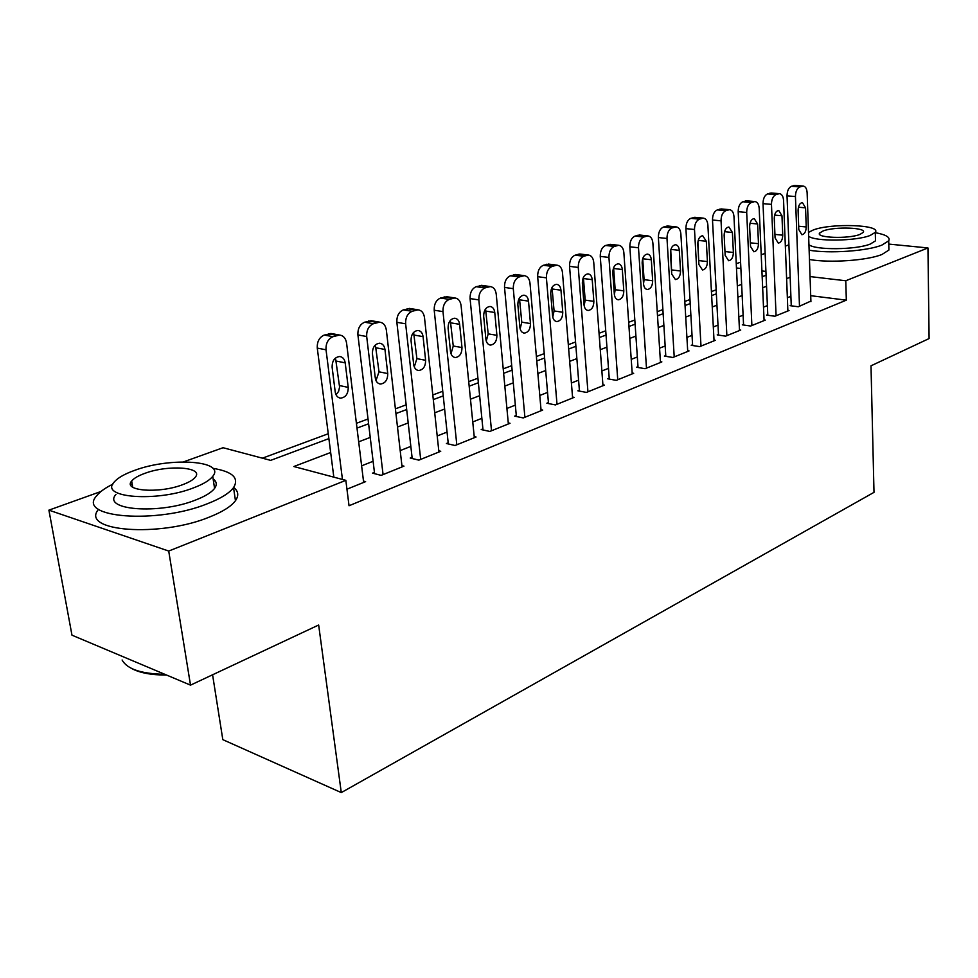 <?xml version="1.0" encoding="UTF-8"?>
<svg xmlns="http://www.w3.org/2000/svg" width="978" height="978" viewBox="0 0 978 978"><rect width="100%" height="100%" fill="white"/><g stroke="black" fill="none" stroke-linecap="round" stroke-linejoin="round"><path stroke-width="1.47" d="M212.581 674.783L222.813 739.649L341.285 792.596L874.002 492.35L870.995 365.821L929.1 338.559L927.951 247.947L845.774 280.759L810.053 276.578M341.285 792.596L318.657 625.015L190.514 685.138L71.969 635.174L48.9 510.149L100.978 491.482M183.522 461.885L223.045 447.716L270.661 460.369L328.889 438.609M716.153 289.83L711.422 291.591M689.979 299.537L684.808 301.456M662.888 309.598L657.24 311.689M634.82 320.014L628.671 322.288M605.724 330.796L599.049 333.278M575.553 341.994L568.316 344.684M544.245 353.62L536.384 356.53M511.714 365.686L503.218 368.84M477.912 378.229L468.719 381.64M442.753 391.273L432.802 394.965M406.151 404.843L395.405 408.841M368.021 419L356.408 423.303M328.266 433.743L262.422 458.181M736.251 263.718L740.59 262.165M761.214 254.769L765.151 253.351M785.346 246.114L788.916 244.83M791.239 305.209L790.077 305.674L798.341 306.762L810.896 301.065M767.779 314.623L766.581 315.099L774.894 316.236L789.05 310.515L787.852 310.356M743.537 324.341L742.314 324.83L750.652 326.029L765.285 320.112L764.05 319.94M718.488 334.39L717.216 334.904L725.603 336.151L740.737 330.038L739.454 329.855M692.571 344.782L691.25 345.307L699.686 346.628L715.334 340.307L714.013 340.099M665.761 355.54L664.392 356.09L672.852 357.471L689.062 350.919L687.681 350.699M637.986 366.677L636.568 367.239L645.077 368.706L661.861 361.921L660.419 361.677M609.208 378.217L607.741 378.804L616.274 380.344L633.683 373.303L632.179 373.046M579.379 390.185L577.864 390.797L586.421 392.41L604.465 385.112L602.913 384.831M548.426 402.594L546.849 403.229L555.431 404.929L574.159 397.361L572.546 397.044M516.286 415.491L514.648 416.139L523.254 417.936L542.704 410.075L541.017 409.733M482.9 428.877L481.2 429.562L489.819 431.445L510.027 423.278L508.267 422.899M448.181 442.802L446.42 443.511L455.039 445.503L476.066 437.007L474.22 436.591M412.068 457.288L410.222 458.034L418.841 460.137L440.736 451.286L438.804 450.834M374.44 472.374L372.52 473.144L381.139 475.369L403.951 466.151L401.921 465.65M330.674 452.496L293.865 466.53L345.833 480.345L349.036 505.748L846.325 300.16L810.713 295.686M790.896 296.334L787.363 297.728M767.388 305.613L763.5 307.153M743.109 315.197L738.83 316.896M717.999 325.112L713.304 326.97M692.033 335.368L686.911 337.386M665.162 345.98L659.563 348.18M637.326 356.958L631.238 359.366M608.487 368.351L601.873 370.968M578.585 380.161L571.409 382.997M547.558 392.41L539.77 395.479M515.345 405.124L506.922 408.449M481.861 418.339L472.753 421.946M447.056 432.08L437.215 435.98M410.833 446.384L400.198 450.589M373.107 461.286L361.628 465.821M346.945 489.196L365.613 481.641L363.498 481.09M190.514 685.138L168.717 551.054L48.9 510.149M888.782 244.084L927.951 247.947M846.325 300.16L845.774 280.759M345.833 480.345L168.717 551.054M790.163 277.263L786.618 278.62M766.556 286.261L762.644 287.752M742.168 295.564L737.877 297.202M716.96 305.185L712.241 306.982M690.871 315.124L685.725 317.092M663.879 325.429L658.255 327.569M635.908 336.09L629.795 338.425M606.935 347.141L600.284 349.684M576.873 358.608L569.661 361.359M545.687 370.503L537.863 373.486M513.291 382.85L504.831 386.078M479.636 395.687L470.467 399.183M444.623 409.036L434.721 412.814M408.193 422.936L397.496 427.019M370.234 437.411L358.681 441.824M765.921 271.419L761.911 270.955M740.884 268.485L736.458 267.972M356.994 428.107L368.596 423.767M395.943 413.56L406.689 409.537M433.303 399.599L443.242 395.882M469.171 386.188L478.364 382.753M503.633 373.315L512.13 370.136M536.775 360.931L544.612 357.997M568.658 349.012L575.895 346.31M599.367 337.532L606.042 335.038M628.964 326.469L635.101 324.183M657.509 315.808L663.145 313.706M685.04 305.515L690.211 303.583M711.642 295.576L716.361 293.816M737.326 285.979L741.642 284.366M762.168 276.701L766.092 275.234M342.447 479.44L326.029 349.794C325.735 343.29 328.058 338.926 332.997 336.676L339.586 335.038C343.425 335.588 345.76 338.278 346.579 343.082L363.657 482.435M332.239 333.706L324.231 335.063C319.305 337.288 316.982 341.64 317.275 348.107L333.828 477.154M332.117 367.251C332.104 360.76 334.635 357.178 339.696 356.518C342.716 356.946 344.562 359.06 345.197 362.85L348.229 387.398C348.217 393.889 345.662 397.471 340.589 398.132C337.654 397.704 335.857 395.65 335.222 391.958L332.117 367.251M335.503 358.009L339.586 387.031L338.596 391.408L336.053 394.794M166.602 675.065C151.297 675.065 139.609 672.864 131.541 668.451M122.116 660.016C127.103 669.123 141.345 673.891 164.817 674.307M112.8 484.196C105.111 487.985 99.719 491.873 96.614 495.858C76.027 517.875 157.03 524.355 207.556 503.682C220.649 498.572 229.304 493.218 233.534 487.643C239.439 477.997 232.544 471.567 212.849 468.328M98.546 509.306C79.45 531.433 159.793 537.741 209.598 516.995C222.642 511.812 231.273 506.372 235.466 500.687C238.999 495.565 238.4 491.152 233.669 487.46M213.131 478.902C216.713 481.543 217.189 484.709 214.573 488.401C211.456 492.472 205.123 496.347 195.563 500.039C159.243 514.721 101.467 510.174 116.015 494.318M130.612 484.55L132.152 483.89M134.646 470.357C124.377 474.037 117.482 478.022 113.961 482.325C99.328 497.912 157.213 502.301 193.656 487.814C203.253 484.183 209.61 480.357 212.739 476.347C226.089 460.662 170.71 456.812 134.646 470.357M182.837 484.611C189.096 482.264 193.253 479.782 195.319 477.166C204.06 467.081 168.106 464.538 144.817 473.364C138.277 475.736 133.888 478.279 131.675 481.017C122.397 491.066 159.39 493.841 182.837 484.611M215.307 481.054L213.412 480.785M809.136 250.197C829.234 253.742 867.193 251.101 881.826 245.123L888.721 240.808C890.493 237.336 886.019 234.634 875.298 232.691M809.454 259.5C829.527 263.143 867.413 260.527 882.022 254.451L888.904 250.05L888.843 246.994M875.432 238.681L875.481 240.845L870.42 243.999C856.227 249.903 815.2 250.307 808.94 244.696M808.647 236.224C814.906 241.7 856.007 241.236 870.224 235.429L875.298 232.336C881.655 224.696 831.263 222.96 813.28 229.977L808.513 232.385M859.882 234.439L863.207 232.422C867.4 227.519 834.772 226.37 823.183 230.93L819.662 233.008C815.151 237.874 848.354 239.121 859.882 234.439M383.07 474.599L366.689 336.518C366.432 330.148 368.682 325.882 373.413 323.718L379.647 322.153C383.352 322.691 385.589 325.332 386.359 330.099L402.068 466.909M372.105 320.87L364.623 322.202C359.892 324.354 357.655 328.596 357.911 334.941L374.598 473.682M372.422 353.681C372.435 347.361 374.855 343.865 379.66 343.205C382.581 343.633 384.354 345.711 384.953 349.464L387.74 373.559C387.704 379.88 385.271 383.376 380.442 384.036C377.594 383.62 375.882 381.579 375.283 377.924L372.422 353.681M375.369 344.928L379.012 371.823L375.992 380.564M420.687 459.391L405.638 323.804C405.418 317.557 407.594 313.388 412.129 311.297L418.046 309.806C421.628 310.319 423.78 312.936 424.501 317.642L438.926 452.019M410.332 308.571L403.339 309.879C398.804 311.945 396.64 316.102 396.86 322.312L412.203 458.511M411.041 340.674C411.078 334.513 413.388 331.102 417.973 330.454C420.797 330.857 422.496 332.923 423.071 336.628L425.626 360.295C425.564 366.457 423.242 369.855 418.645 370.503C415.894 370.112 414.232 368.095 413.67 364.476L411.041 340.674M413.608 332.422L416.897 358.645L414.269 366.897M456.812 444.794L442.985 311.615C442.814 305.478 444.904 301.407 449.269 299.39L454.892 297.96C458.352 298.461 460.418 301.041 461.103 305.698L474.33 437.704M447.044 296.774L440.479 298.046C436.127 300.05 434.036 304.109 434.208 310.209L448.303 443.951M448.095 328.205C448.156 322.178 450.369 318.852 454.733 318.217C457.472 318.608 459.098 320.65 459.636 324.317L461.983 347.557C461.909 353.571 459.684 356.897 455.296 357.532C452.631 357.141 451.041 355.148 450.503 351.567L448.095 328.205M450.308 320.442L453.254 346.004L450.992 353.755M491.518 430.76L478.841 299.904C478.707 293.889 480.736 289.904 484.917 287.948L490.259 286.591C493.609 287.08 495.601 289.622 496.237 294.219L508.364 423.951M482.313 285.454L476.139 286.688C471.946 288.632 469.929 292.593 470.076 298.583L483.01 429.953M483.67 316.224C483.743 310.344 485.87 307.092 490.039 306.469C492.68 306.847 494.245 308.865 494.758 312.495L496.897 335.32C496.812 341.188 494.672 344.439 490.479 345.075C487.912 344.684 486.384 342.728 485.883 339.183L483.67 316.224M485.553 308.975L488.181 333.853L486.262 341.102M524.893 417.276L513.291 288.657C513.181 282.752 515.137 278.852 519.171 276.957L524.257 275.662C527.484 276.138 529.404 278.644 530.003 283.204L541.103 410.723M516.213 274.573L510.406 275.784C506.372 277.654 504.416 281.53 504.526 287.422L516.384 416.506M517.851 304.708C517.937 298.975 519.978 295.796 523.963 295.173C526.519 295.552 528.034 297.532 528.511 301.126L530.467 323.559C530.369 329.293 528.316 332.471 524.306 333.095C521.824 332.716 520.345 330.784 519.868 327.275L517.851 304.708M519.428 297.984L521.775 322.178L520.162 328.901M557.008 404.293L546.409 277.85C546.323 272.043 548.23 268.229 552.105 266.395L556.959 265.148C560.076 265.613 561.922 268.094 562.484 272.593L572.619 397.985M548.841 264.121L543.352 265.282C539.477 267.104 537.582 270.906 537.668 276.676L548.511 403.559M550.712 293.644C550.822 288.033 552.778 284.928 556.604 284.317C559.061 284.684 560.528 286.64 560.969 290.197L562.766 312.251C562.643 317.85 560.675 320.955 556.837 321.566C554.428 321.212 553.01 319.293 552.558 315.821L550.712 293.644M552.02 287.459L554.086 310.943L552.753 317.116M587.937 391.799L578.267 267.446C578.218 261.737 580.052 258.009 583.793 256.236L588.426 255.038C591.445 255.49 593.218 257.935 593.744 262.385L602.974 385.711M580.26 254.06L575.064 255.185C571.335 256.945 569.489 260.661 569.551 266.346L579.453 391.09M582.35 282.997C582.46 277.507 584.355 274.463 588.01 273.864C590.394 274.219 591.8 276.163 592.216 279.671L593.854 301.358C593.719 306.835 591.824 309.879 588.145 310.478C585.822 310.124 584.441 308.229 584.025 304.794L582.35 282.997M583.377 277.385L585.199 300.124L584.147 305.711M617.741 379.745L608.939 257.434C608.915 251.823 610.7 248.167 614.306 246.444L618.732 245.295C621.653 245.735 623.365 248.155 623.854 252.556L632.24 373.889M610.529 244.366L605.614 245.466C602.008 247.165 600.223 250.808 600.26 256.395L609.282 379.085M612.803 272.74C612.937 267.373 614.759 264.39 618.255 263.803C620.565 264.146 621.922 266.065 622.314 269.537L623.805 290.857C623.658 296.224 621.825 299.207 618.304 299.794C616.054 299.451 614.722 297.581 614.331 294.182L612.803 272.74M613.585 267.764L615.174 289.696L614.38 294.647M646.482 368.131L638.5 247.776C638.5 242.263 640.235 238.681 643.707 237.018L647.937 235.906C650.761 236.346 652.412 238.73 652.876 243.082L660.48 362.471M639.71 235.026L635.04 236.089C631.568 237.74 629.832 241.321 629.844 246.798L638.047 367.496M642.155 262.85C642.301 257.593 644.05 254.683 647.424 254.097C649.661 254.439 650.957 256.334 651.324 259.769L652.668 280.747C652.522 286.004 650.749 288.913 647.375 289.5C645.187 289.158 643.915 287.312 643.548 283.95L642.155 262.85M642.693 258.608L644.074 279.647L643.536 283.852M674.221 356.921L666.996 238.473C667.02 233.057 668.707 229.537 672.057 227.923L676.104 226.859C678.842 227.275 680.431 229.647 680.871 233.95L687.73 351.469M667.864 226.028L663.426 227.055C660.077 228.656 658.39 232.153 658.377 237.556L665.81 356.322M670.468 253.326C670.615 248.18 672.314 245.319 675.541 244.744C677.705 245.075 678.964 246.945 679.307 250.344L680.529 270.992C680.358 276.138 678.659 278.987 675.419 279.561L671.715 274.072L670.468 253.326M670.761 249.989L671.666 273.253M700.994 346.102L694.502 229.5C694.539 224.17 696.177 220.722 699.417 219.145L703.292 218.118C705.945 218.534 707.485 220.869 707.889 225.123L714.05 340.821M695.04 217.336L690.823 218.326C687.583 219.891 685.945 223.326 685.92 228.632L692.62 345.527M697.779 244.121C697.937 239.084 699.576 236.273 702.681 235.71L706.312 241.248L707.412 261.578C707.228 266.615 705.59 269.415 702.473 269.977L698.903 264.549L697.779 244.121M697.864 242.006L698.805 262.691M726.874 335.637L721.043 220.832C721.104 215.588 722.693 212.202 725.823 210.673L729.539 209.683C732.119 210.099 733.598 212.397 733.977 216.603L739.49 330.54M721.299 208.95L717.277 209.903C714.148 211.419 712.546 214.793 712.497 220.013L718.524 335.099M724.148 235.246C724.331 230.295 725.908 227.556 728.891 226.994L732.4 232.471L733.378 252.471C733.194 257.41 731.605 260.16 728.61 260.723L725.163 255.356L724.148 235.246M751.886 325.527L746.691 212.458C746.764 207.299 748.317 203.974 751.336 202.495L754.906 201.541C757.4 201.945 758.83 204.219 759.185 208.375L764.087 320.601M746.666 200.832L742.828 201.761C739.808 203.241 738.256 206.554 738.182 211.688L743.573 325.014M749.637 226.664C749.82 221.81 751.348 219.121 754.221 218.571L757.608 223.974L758.476 243.681C758.28 248.522 756.74 251.224 753.855 251.774L750.529 246.468L749.637 226.664M776.08 315.76L771.471 204.365C771.569 199.28 773.072 196.028 775.994 194.585L779.429 193.656C781.85 194.06 783.231 196.309 783.561 200.417L787.877 310.98M771.202 192.996L767.547 193.901C764.613 195.331 763.097 198.583 763.011 203.644L767.803 315.271M774.27 218.363C774.454 213.607 775.933 210.967 778.708 210.429L781.972 215.771L782.742 235.185C782.547 239.928 781.055 242.581 778.268 243.119L775.065 237.874L774.27 218.363M799.491 306.297L795.444 196.541C795.554 191.541 797.021 188.338 799.857 186.932L803.158 186.04C805.505 186.431 806.826 188.656 807.131 192.727L810.921 301.676M794.943 185.417L791.446 186.285C788.598 187.678 787.131 190.869 787.033 195.857L791.263 305.833M798.097 210.343C798.292 205.673 799.723 203.082 802.4 202.556L805.554 207.837L806.227 226.957C806.019 231.615 804.576 234.219 801.887 234.744L798.794 229.561L798.097 210.343M317.275 348.107L326.029 349.794M324.231 335.063L332.997 336.676M328.351 333.755L337.117 335.356M345.197 362.85L336.456 361.114M348.229 387.398L339.513 385.552M357.911 334.941L366.689 336.518M364.623 322.202L373.413 323.718M368.572 320.943L377.361 322.459M384.953 349.464L376.2 347.838M387.74 373.559L379.012 371.823M396.86 322.312L405.638 323.804M403.339 309.879L412.129 311.297M407.129 308.669L415.919 310.087M423.071 336.628L414.305 335.099M425.626 360.295L416.897 358.645M434.208 310.209L442.985 311.615M440.479 298.046L449.269 299.39M444.11 296.896L452.9 298.217M459.636 324.317L450.882 322.874M461.983 347.557L453.254 346.004M470.076 298.583L478.841 299.904M476.139 286.688L484.917 287.948M479.623 285.576L488.401 286.835M494.758 312.495L486.005 311.126M496.897 335.32L488.181 333.853M504.526 287.422L513.291 288.657M510.406 275.784L519.171 276.957M513.756 274.708L522.521 275.894M528.511 301.126L519.783 299.843M530.467 323.559L521.775 322.178M537.668 276.676L546.409 277.85M543.352 265.282L552.105 266.395M546.58 264.256L555.321 265.368M560.969 290.197L552.264 288.987M562.766 312.251L554.086 310.943M569.551 266.346L578.267 267.446M575.064 255.185L583.793 256.236M578.169 254.194L586.898 255.246M592.216 279.671L583.536 278.534M593.854 301.358L585.199 300.124M600.26 256.395L608.939 257.434M605.614 245.466L614.306 246.444M608.597 244.512L617.289 245.49M622.314 269.537L613.658 268.461M623.805 290.857L615.174 289.696M629.844 246.798L638.5 247.776M635.04 236.089L643.707 237.018M637.925 235.172L646.592 236.089M651.324 259.769L642.705 258.754M652.668 280.747L644.074 279.647M658.377 237.556L666.996 238.473M663.426 227.055L672.057 227.923M666.214 226.162L674.832 227.03M679.307 250.344L670.92 249.402M680.529 270.992L671.972 269.952M685.92 228.632L694.502 229.5M690.823 218.326L699.417 219.145M693.512 217.471L702.094 218.29M706.312 241.248L698.194 240.392M707.412 261.578L698.891 260.588M712.497 220.013L721.043 220.832M717.277 209.903L725.823 210.673M719.869 209.072L728.414 209.842M732.4 232.471L724.539 231.676M733.378 252.471L724.967 251.554M738.182 211.688L746.691 212.458M742.828 201.761L751.336 202.495M745.346 200.967L753.842 201.688M757.608 223.974L749.992 223.253M758.476 243.681L750.37 242.837M763.011 203.644L771.471 204.365M767.547 193.901L775.994 194.585M769.967 193.118L778.415 193.803M781.972 215.771L774.6 215.111M782.742 235.185L774.918 234.402M787.033 195.857L795.444 196.541M791.446 186.285L799.857 186.932M793.794 185.539L802.192 186.175M805.554 207.837L798.415 207.226M806.227 226.957L798.671 226.236M330.808 333.437L339.586 335.038M340.589 398.132L339.232 397.838M132.715 487.203L131.675 481.017M214.573 488.401L212.739 476.347M233.534 487.643L235.466 500.687M819.711 234.414L819.662 233.008M875.481 240.845L875.298 232.336M888.721 240.808L888.904 250.05M370.858 320.65L379.647 322.153M380.442 384.036L379.256 383.792M409.256 308.4L418.046 309.806M418.645 370.503L417.606 370.307M446.102 296.627L454.892 297.96M455.296 357.532L454.379 357.361M481.482 285.332L490.259 286.591M490.479 345.075L489.685 344.928M515.492 274.488L524.257 275.662M524.306 333.095L523.597 332.972M548.218 264.048L556.959 265.148M556.837 321.566L556.213 321.469M579.709 253.999L588.426 255.038M610.04 244.317L618.732 245.295M639.282 234.989L647.937 235.906M667.485 225.991L676.104 226.859M694.71 217.299L703.292 218.118M721.006 208.925L729.539 209.683M746.41 200.82L754.906 201.541M770.982 192.984L779.429 193.656M794.747 185.404L803.158 186.04"/></g></svg>
